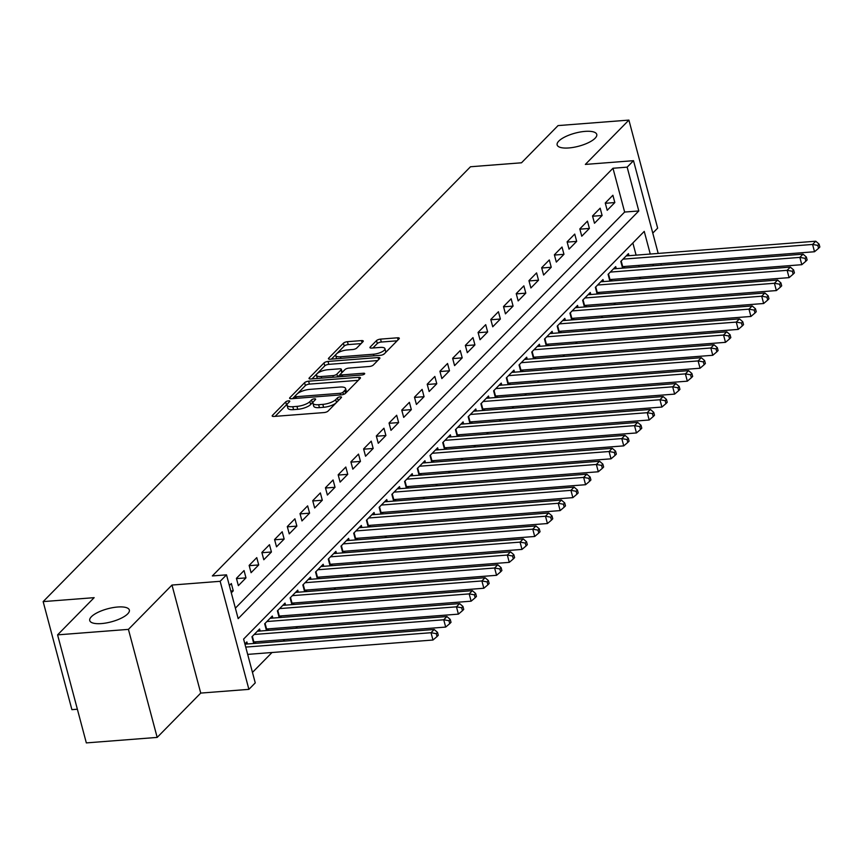<?xml version="1.0" encoding="UTF-8"?>
<svg xmlns="http://www.w3.org/2000/svg" width="863" height="863" viewBox="0 0 863 863"><rect width="100%" height="100%" fill="white"/><g stroke="black" fill="none" stroke-linecap="round" stroke-linejoin="round"><path stroke-width="1.29" d="M288.533 400.853A2.201 0.723 -14.9 0 0 285.707 401.888L272.438 415.394A3.139 1.036 -14.9 0 0 272.19 415.988A3.139 1.036 -14.9 0 0 273.981 416.441L324.035 412.568A3.139 1.036 -14.9 0 0 328.069 411.079L341.327 397.584A2.201 0.723 -14.9 0 0 341.511 397.163A2.201 0.723 -14.9 0 0 340.259 396.84A2.201 0.723 -14.9 0 0 337.433 397.886L335.718 399.623A10.054 3.323 -14.9 0 1 322.827 404.38L318.652 404.704A10.054 3.323 -14.9 0 1 312.935 403.226A10.054 3.323 -14.9 0 1 313.754 401.327L315.47 399.58A2.201 0.723 -14.9 0 0 315.642 399.17A2.201 0.723 -14.9 0 0 314.391 398.846A2.201 0.723 -14.9 0 0 311.575 399.882L309.86 401.629A10.054 3.323 -14.9 0 1 296.958 406.387L292.794 406.71A10.054 3.323 -14.9 0 1 287.066 405.232A10.054 3.323 -14.9 0 1 287.886 403.334L289.601 401.586A2.201 0.723 -14.9 0 0 289.785 401.176A2.201 0.723 -14.9 0 0 288.533 400.853M287.152 404.359A2.201 0.723 -14.9 0 0 286.484 404.812L275.146 416.354M313.021 402.352A2.201 0.723 -14.9 0 0 312.352 402.805L310.637 404.553L309.86 401.629M568.803 147.951A20.485 6.775 -14.9 0 0 596.754 134.401A20.485 6.775 -14.9 0 0 585.092 131.381A20.485 6.775 -14.9 0 0 557.142 144.93A20.485 6.775 -14.9 0 0 568.803 147.951M101.403 623.582A20.485 6.775 -14.9 0 0 129.342 610.022A20.485 6.775 -14.9 0 0 117.681 607.013A20.485 6.775 -14.9 0 0 89.741 620.562A20.485 6.775 -14.9 0 0 101.403 623.582M363.021 341.651A3.139 1.036 -14.9 0 0 363.28 341.058A3.139 1.036 -14.9 0 0 361.489 340.594L347.444 341.683A3.139 1.036 -14.9 0 0 343.42 343.172L328.684 358.156A3.139 1.036 -14.9 0 0 328.425 358.749A3.139 1.036 -14.9 0 0 330.216 359.213L380.281 355.329A3.139 1.036 -14.9 0 0 384.305 353.852L399.04 338.857A3.139 1.036 -14.9 0 0 399.299 338.264A3.139 1.036 -14.9 0 0 397.509 337.8L380.54 339.116A3.139 1.036 -14.9 0 0 376.516 340.605L370.205 347.023A3.139 1.036 -14.9 0 0 369.947 347.606A3.139 1.036 -14.9 0 0 371.737 348.069L380.151 347.422A8.403 2.783 -14.9 0 1 384.941 348.652A8.403 2.783 -14.9 0 1 373.474 354.218L340.518 356.775A8.403 2.783 -14.9 0 1 335.729 355.534A8.403 2.783 -14.9 0 1 347.196 349.979L352.687 349.547A3.139 1.036 -14.9 0 0 356.721 348.069L363.021 341.651M235.372 608.156L624.639 212.05L612.978 168.253L627.153 167.152L633.507 160.68L658.189 253.431M57.584 634.866L128.425 629.375L157.174 737.412L86.332 742.903L57.584 634.866L94.153 597.66L43.15 601.608L470.497 166.753L521.5 162.794L558.059 125.588L628.9 120.097L585.341 164.423L633.507 160.68M157.174 737.412L200.734 693.086L171.985 585.049L128.425 629.375M171.985 585.049L220.151 581.306L226.516 574.844L238.166 618.642L638.803 210.96L627.153 167.152M612.978 168.253L212.341 575.934L226.516 574.844M308.62 381.187A3.139 1.036 -14.9 0 0 304.585 382.676L289.86 397.67A3.139 1.036 -14.9 0 0 289.601 398.264A3.139 1.036 -14.9 0 0 291.392 398.728L341.457 394.844A3.139 1.036 -14.9 0 0 345.48 393.355L360.216 378.361A3.139 1.036 -14.9 0 0 360.464 377.767A3.139 1.036 -14.9 0 0 358.684 377.314L308.62 381.187L309.396 384.111A3.139 1.036 -14.9 0 0 305.362 385.599L297.422 393.679M309.267 377.918L324.003 362.924A3.139 1.036 -14.9 0 1 328.037 361.435L378.091 357.552A3.139 1.036 -14.9 0 1 379.882 358.016A3.139 1.036 -14.9 0 1 379.623 358.609L373.323 365.027A3.139 1.036 -14.9 0 1 369.288 366.516L348.986 368.091A3.139 1.036 -14.9 0 0 344.963 369.569L340.777 373.83A3.139 1.036 -14.9 0 0 340.518 374.423A3.139 1.036 -14.9 0 0 342.309 374.887L363.452 373.248A2.201 0.723 -14.9 0 1 364.704 373.571A2.201 0.723 -14.9 0 1 361.705 375.017L310.809 378.965A3.139 1.036 -14.9 0 1 309.019 378.512A3.139 1.036 -14.9 0 1 309.267 377.918L309.537 378.889M652.773 233.096L657.649 228.134L628.9 120.097M623.356 268.091L624.963 266.451M610.637 281.036L612.245 279.396M597.919 293.97L599.526 292.33M585.2 306.915L586.808 305.275M572.482 319.86L574.089 318.22M559.763 332.805L561.371 331.165M547.045 345.739L548.652 344.1M534.326 358.684L535.934 357.045M521.608 371.629L523.215 369.99M508.89 384.574L510.497 382.935M496.171 397.519L497.778 395.869M483.453 410.454L485.06 408.814M470.734 423.399L472.341 421.759M458.016 436.344L459.623 434.704M445.297 449.289L446.905 447.638M432.579 462.223L434.186 460.583M419.86 475.168L421.468 473.528M407.131 488.113L408.749 486.473M394.413 501.058L396.031 499.407M381.694 513.992L383.312 512.352M368.976 526.937L370.594 525.297M356.257 539.882L357.875 538.242M343.539 552.827L345.157 551.177M330.82 565.761L332.438 564.122M318.102 578.706L319.72 577.067M305.383 591.651L307.001 590.012M292.665 604.596L294.283 602.946M279.946 617.53L281.565 615.891M267.228 630.475L268.846 628.836M254.509 643.42L256.128 641.781M231.295 592.827L233.269 590.821L231.327 583.517L229.353 585.535M244.046 570.572L236.419 578.339L238.361 585.643L245.987 577.876L244.046 570.572M256.764 557.638L249.137 565.394L251.079 572.698L258.706 564.931L256.764 557.638M269.483 544.693L261.856 552.46L263.798 559.753L271.424 551.996L269.483 544.693M282.201 531.748L274.574 539.515L276.516 546.818L284.154 539.051L282.201 531.748M294.919 518.803L287.293 526.57L289.234 533.873L296.872 526.106L294.919 518.803M307.638 505.869L300.011 513.625L301.953 520.928L309.59 513.161L307.638 505.869M320.356 492.924L312.73 500.691L314.671 507.983L322.309 500.227L320.356 492.924M333.086 479.979L325.448 487.746L327.39 495.049L335.027 487.282L333.086 479.979M345.804 467.034L338.167 474.801L340.108 482.104L347.746 474.337L345.804 467.034M358.523 454.1L350.885 461.856L352.827 469.159L360.464 461.392L358.523 454.1M371.241 441.155L363.603 448.922L365.545 456.214L373.183 448.458L371.241 441.155M383.959 428.21L376.322 435.977L378.264 443.28L385.901 435.513L383.959 428.21M396.678 415.265L389.04 423.032L390.982 430.335L398.62 422.568L396.678 415.265M409.396 402.331L401.759 410.087L403.701 417.39L411.338 409.623L409.396 402.331M422.115 389.386L414.477 397.153L416.419 404.445L424.057 396.689L422.115 389.386M434.833 376.441L427.196 384.208L429.138 391.511L436.775 383.744L434.833 376.441M447.552 363.496L439.914 371.263L441.856 378.566L449.494 370.799L447.552 363.496M460.27 350.561L452.633 358.318L454.574 365.621L462.212 357.854L460.27 350.561M472.989 337.616L465.351 345.383L467.293 352.676L474.93 344.92L472.989 337.616M485.707 324.671L478.07 332.438L480.011 339.742L487.649 331.975L485.707 324.671M498.426 311.726L490.788 319.493L492.73 326.797L500.367 319.03L498.426 311.726M511.144 298.792L503.507 306.548L505.448 313.852L513.086 306.085L511.144 298.792M523.863 285.847L516.225 293.614L518.167 300.907L525.804 293.15L523.863 285.847M536.581 272.902L528.943 280.669L530.885 287.972L538.523 280.205L536.581 272.902M549.3 259.957L541.662 267.724L543.604 275.027L551.241 267.26L549.3 259.957M562.018 247.023L554.38 254.779L556.322 262.082L563.96 254.315L562.018 247.023M574.736 234.078L567.099 241.845L569.041 249.137L576.678 241.381L574.736 234.078M587.455 221.133L579.817 228.9L581.759 236.203L589.397 228.436L587.455 221.133M600.173 208.188L592.536 215.955L594.478 223.258L602.115 215.491L600.173 208.188M607.207 210.313L614.834 202.546L612.892 195.254L605.254 203.01L607.207 210.313M252.471 672.396L272.028 652.504M283.129 641.198L284.747 639.559M295.847 628.253L297.465 626.614M308.566 615.319L310.184 613.669M321.284 602.374L322.902 600.734M334.003 589.429L335.621 587.789M346.721 576.484L348.339 574.844M359.44 563.55L361.058 561.899M372.158 550.605L373.776 548.965M384.876 537.66L386.495 536.02M397.595 524.715L399.213 523.075M410.313 511.781L411.931 510.13M423.032 498.836L424.65 497.196M435.75 485.891L437.368 484.251M448.469 472.946L450.087 471.306M461.187 460.011L462.805 458.361M473.906 447.066L475.524 445.427M486.624 434.121L488.242 432.482M499.343 421.176L500.961 419.537M512.061 408.242L513.679 406.592M524.78 395.297L526.398 393.657M537.498 382.352L539.116 380.712M550.227 369.407L551.835 367.767M562.946 356.473L564.553 354.822M575.664 343.528L577.271 341.888M588.383 330.583L589.99 328.943M601.101 317.638L602.708 315.998M613.82 304.704L615.427 303.053M626.538 291.759L628.145 290.119M639.256 278.814L640.864 277.174M639.213 266.861L638.825 265.373M636.096 255.146L632.859 242.978M247.411 643.971L246.872 641.921L244.898 643.927M253.754 643.474L251.953 636.743L259.59 628.976L260.13 631.026M266.473 630.54L264.671 623.798L272.309 616.031L272.848 618.081M279.191 617.595L277.39 610.853L285.027 603.097L285.567 605.146M291.91 604.65L290.119 597.919L297.746 590.152L298.285 592.201M304.628 591.705L302.837 584.974L310.464 577.207L311.004 579.256M317.347 578.771L315.556 572.029L323.183 564.262L323.733 566.311M330.065 565.826L328.274 559.084L335.901 551.328L336.451 553.377M342.784 552.881L340.993 546.15L348.62 538.383L349.17 540.432M355.502 539.936L353.711 533.205L361.338 525.438L361.888 527.487M368.221 527.002L366.43 520.26L374.057 512.493L374.607 514.542M380.939 514.057L379.148 507.315L386.775 499.558L387.325 501.608M393.657 501.112L391.867 494.38L399.493 486.613L400.044 488.663M406.376 488.167L404.585 481.435L412.212 473.668L412.762 475.718M419.094 475.233L417.304 468.49L424.93 460.723L425.481 462.773M431.813 462.288L430.022 455.545L437.649 447.789L438.199 449.839M444.531 449.343L442.741 442.611L450.367 434.844L450.918 436.894M457.25 436.398L455.459 429.666L463.086 421.899L463.636 423.949M469.968 423.453L468.178 416.721L475.804 408.954L476.354 411.004M482.687 410.518L480.896 403.776L488.523 396.009L489.073 398.07M495.405 397.573L493.614 390.842L501.241 383.075L501.791 385.125M508.124 384.628L506.333 377.897L513.96 370.13L514.51 372.18M520.842 371.683L519.051 364.952L526.678 357.185L527.228 359.235M533.561 358.749L531.77 352.007L539.397 344.24L539.947 346.3M546.279 345.804L544.488 339.073L552.115 331.306L552.665 333.355M558.997 332.859L557.207 326.128L564.834 318.361L565.384 320.41M571.716 319.914L569.925 313.183L577.552 305.416L578.102 307.465M584.434 306.98L582.644 300.238L590.27 292.471L590.821 294.531M597.153 294.035L595.362 287.303L602.989 279.536L603.539 281.586M609.871 281.09L608.081 274.358L615.707 266.591L616.258 268.641M622.59 268.145L620.799 261.413L628.426 253.646L628.976 255.696M43.15 601.608L71.899 709.656L77.368 709.224M650.27 254.046L644.24 231.392L243.603 639.084L255.254 682.881L248.9 689.354L220.151 581.306M200.734 693.086L248.9 689.354M660.907 263.657L661.306 265.146M653.388 265.761L652.989 264.272M624.639 212.05L638.803 210.96M233.269 590.821L230.809 591.015M245.987 577.876L236.494 578.609M258.706 564.931L249.213 565.675M271.424 551.996L261.931 552.73M284.154 539.051L274.65 539.785M296.872 526.106L287.368 526.84M309.59 513.161L300.087 513.906M322.309 500.227L312.805 500.961M335.027 487.282L325.524 488.016M347.746 474.337L338.242 475.071M360.464 461.392L350.961 462.137M373.183 448.458L363.679 449.192M385.901 435.513L376.397 436.247M398.62 422.568L389.116 423.302M411.338 409.623L401.834 410.367M424.057 396.689L414.553 397.422M436.775 383.744L427.271 384.477M449.494 370.799L439.99 371.532M462.212 357.854L452.708 358.598M474.93 344.92L465.427 345.653M487.649 331.975L478.145 332.708M500.367 319.03L490.864 319.763M513.086 306.085L503.582 306.829M525.804 293.15L516.301 293.884M538.523 280.205L529.019 280.939M551.241 267.26L541.737 267.994M563.96 254.315L554.456 255.06M576.678 241.381L567.174 242.115M589.397 228.436L579.893 229.17M602.115 215.491L592.611 216.225M614.834 202.546L605.33 203.29M287.066 405.232L287.843 408.156A10.054 3.323 -14.9 0 0 293.571 409.634L292.794 406.71M310.637 404.553A10.054 3.323 -14.9 0 1 297.735 409.31L293.571 409.634M312.935 403.226L313.711 406.149A10.054 3.323 -14.9 0 0 319.429 407.627L318.652 404.704M336.009 402.999A10.054 3.323 -14.9 0 1 323.603 407.304L319.429 407.627M358.296 380.324L309.396 384.111M294.973 396.171L292.557 398.63M295.124 395.966A2.201 0.723 -14.9 0 0 294.952 396.387A2.201 0.723 -14.9 0 0 296.203 396.71L340.141 393.301A2.201 0.723 -14.9 0 0 342.967 392.255L344.769 390.421A10.054 3.323 -14.9 0 0 345.588 388.523A10.054 3.323 -14.9 0 0 339.871 387.045L309.828 389.375A10.054 3.323 -14.9 0 0 296.937 394.132L295.124 395.966M345.934 392.892A10.054 3.323 -14.9 0 0 346.365 391.446L345.588 388.523M311.975 378.879L324.779 365.847L324.003 362.924M377.703 360.561L328.814 364.359A3.139 1.036 -14.9 0 0 324.779 365.847M327.918 369.72A8.403 2.783 -14.9 0 0 316.462 375.276A8.403 2.783 -14.9 0 0 321.241 376.516L332.859 375.621A3.139 1.036 -14.9 0 0 336.883 374.132L341.068 369.871A3.139 1.036 -14.9 0 0 341.327 369.278A3.139 1.036 -14.9 0 0 339.537 368.825L327.918 369.72M316.462 375.276L317.239 378.199A8.403 2.783 -14.9 0 0 317.347 378.458M340.583 374.067L337.832 376.872M342.039 372.546A3.139 1.036 -14.9 0 0 342.104 372.201L341.327 369.278M335.729 355.534L336.505 358.458A8.403 2.783 -14.9 0 0 336.624 358.717M382.665 354.79A8.403 2.783 -14.9 0 0 384.574 353.571M385.373 352.762A8.403 2.783 -14.9 0 0 385.718 351.575L384.941 348.652M397.12 340.809L381.317 342.039A3.139 1.036 -14.9 0 0 377.293 343.528L372.902 347.983M361.101 343.603L348.221 344.607A3.139 1.036 -14.9 0 0 344.197 346.085L336.872 353.539M336.074 354.359L331.381 359.127M247.681 654.391L432.967 640.022L431.025 632.719L434.197 629.483L244.952 644.165M245.739 647.088L431.025 632.719L436.247 633.658L437.023 636.57L438.296 635.276L437.509 632.363L436.247 633.658M434.197 629.483L437.509 632.363M437.023 636.57L432.967 640.022M253.355 642.007A3.204 1.057 165.1 0 1 253.862 641.953L445.686 627.077L443.744 619.774L446.915 616.538L257.368 631.241M254.186 634.478L443.744 619.774L448.965 620.713L449.742 623.625L451.015 622.342L450.238 619.418L448.965 620.713M446.915 616.538L450.238 619.418M449.742 623.625L445.686 627.077M266.074 629.062A3.204 1.057 165.1 0 1 266.581 629.008L458.404 614.132L456.462 606.829L459.634 603.604L270.087 618.296M266.904 621.533L456.462 606.829L461.683 607.768L462.46 610.691L463.733 609.397L462.956 606.473L461.683 607.768M459.634 603.604L462.956 606.473M462.46 610.691L458.404 614.132M278.792 616.128A3.204 1.057 165.1 0 1 279.299 616.063L471.122 601.187L469.181 593.895L472.352 590.659L282.805 605.351M279.623 608.588L469.181 593.895L474.402 594.823L475.179 597.746L476.452 596.452L475.675 593.528L474.402 594.823M472.352 590.659L475.675 593.528M475.179 597.746L471.122 601.187M291.511 603.183A3.204 1.057 165.1 0 1 292.018 603.129L483.841 588.253L481.899 580.95L485.082 577.714L295.524 592.417M292.341 595.653L481.899 580.95L487.12 581.889L487.897 584.801L489.17 583.507L488.393 580.594L487.12 581.889M485.082 577.714L488.393 580.594M487.897 584.801L483.841 588.253M304.229 590.238A3.204 1.057 165.1 0 1 304.736 590.184L496.559 575.308L494.618 568.005L497.8 564.769L308.242 579.472M305.06 582.708L494.618 568.005L499.839 568.944L500.616 571.856L501.888 570.562L501.112 567.649L499.839 568.944M497.8 564.769L501.112 567.649M500.616 571.856L496.559 575.308M316.948 577.293A3.204 1.057 165.1 0 1 317.455 577.239L509.278 562.363L507.336 555.06L510.518 551.835L320.96 566.527M317.778 569.763L507.336 555.06L512.557 555.999L513.334 558.922L514.607 557.627L513.83 554.704L512.557 555.999M510.518 551.835L513.83 554.704M513.334 558.922L509.278 562.363M329.666 564.359A3.204 1.057 165.1 0 1 330.173 564.294L521.996 549.418L520.055 542.126L523.237 538.89L333.679 553.582M330.497 556.818L520.055 542.126L525.276 543.054L526.052 545.977L527.325 544.682L526.549 541.759L525.276 543.054M523.237 538.89L526.549 541.759M526.052 545.977L521.996 549.418M342.384 551.414A3.204 1.057 165.1 0 1 342.891 551.36L534.715 536.484L532.773 529.181L535.955 525.945L346.397 540.648M343.215 543.884L532.773 529.181L537.994 530.119L538.771 533.032L540.044 531.737L539.267 528.825L537.994 530.119M535.955 525.945L539.267 528.825M538.771 533.032L534.715 536.484M355.103 538.469A3.204 1.057 165.1 0 1 355.61 538.415L547.433 523.539L545.492 516.236L548.674 513L359.116 527.703M355.934 530.939L545.492 516.236L550.713 517.174L551.489 520.087L552.762 518.792L551.986 515.88L550.713 517.174M548.674 513L551.986 515.88M551.489 520.087L547.433 523.539M367.832 525.524A3.204 1.057 165.1 0 1 368.328 525.47L560.152 510.594L558.21 503.291L561.392 500.065L371.834 514.758M368.652 517.994L558.21 503.291L563.431 504.229L564.208 507.153L565.481 505.858L564.704 502.935L563.431 504.229M561.392 500.065L564.704 502.935M564.208 507.153L560.152 510.594M380.551 512.59A3.204 1.057 165.1 0 1 381.047 512.525L572.87 497.649L570.928 490.357L574.111 487.12L384.553 501.813M381.37 505.049L570.928 490.357L576.15 491.284L576.926 494.208L578.199 492.913L577.423 489.99L576.15 491.284M574.111 487.12L577.423 489.99M576.926 494.208L572.87 497.649M393.269 499.645A3.204 1.057 165.1 0 1 393.765 499.591L585.589 484.715L583.647 477.412L586.829 474.175L397.271 488.879M394.089 492.115L583.647 477.412L588.868 478.35L589.645 481.263L590.918 479.968L590.141 477.056L588.868 478.35M586.829 474.175L590.141 477.056M589.645 481.263L585.589 484.715M405.988 486.7A3.204 1.057 165.1 0 1 406.484 486.646L598.307 471.77L596.365 464.467L599.548 461.23L409.99 475.934M406.807 479.17L596.365 464.467L601.587 465.405L602.363 468.318L603.636 467.023L602.859 464.111L601.587 465.405M599.548 461.23L602.859 464.111M602.363 468.318L598.307 471.77M418.706 473.755A3.204 1.057 165.1 0 1 419.202 473.701L611.026 458.825L609.084 451.522L612.266 448.296L422.708 462.989M419.526 466.225L609.084 451.522L614.305 452.46L615.082 455.384L616.355 454.089L615.578 451.166L614.305 452.46M612.266 448.296L615.578 451.166M615.082 455.384L611.026 458.825M431.424 460.82A3.204 1.057 165.1 0 1 431.921 460.756L623.744 445.88L621.802 438.587L624.985 435.351L435.427 450.044M432.244 453.28L621.802 438.587L627.023 439.515L627.8 442.439L629.073 441.144L628.296 438.221L627.023 439.515M624.985 435.351L628.296 438.221M627.8 442.439L623.744 445.88M444.143 447.875A3.204 1.057 165.1 0 1 444.639 447.821L636.463 432.946L634.521 425.642L637.703 422.406L448.145 437.11M444.963 440.346L634.521 425.642L639.742 426.581L640.519 429.494L641.792 428.199L641.015 425.286L639.742 426.581M637.703 422.406L641.015 425.286M640.519 429.494L636.463 432.946M456.861 434.93A3.204 1.057 165.1 0 1 457.358 434.876L649.181 420.001L647.239 412.697L650.422 409.461L460.864 424.165M457.681 427.401L647.239 412.697L652.46 413.636L653.237 416.549L654.51 415.254L653.733 412.341L652.46 413.636M650.422 409.461L653.733 412.341M653.237 416.549L649.181 420.001M469.58 421.985A3.204 1.057 165.1 0 1 470.076 421.931L661.899 407.056L659.958 399.752L663.14 396.527L473.582 411.22M470.4 414.456L659.958 399.752L665.179 400.691L665.956 403.614L667.228 402.32L666.452 399.396L665.179 400.691M663.14 396.527L666.452 399.396M665.956 403.614L661.899 407.056M482.298 409.051A3.204 1.057 165.1 0 1 482.795 408.986L674.618 394.111L672.676 386.818L675.858 383.582L486.301 398.275M483.118 401.511L672.676 386.818L677.897 387.746L678.674 390.669L679.947 389.375L679.17 386.451L677.897 387.746M675.858 383.582L679.17 386.451M678.674 390.669L674.618 394.111M495.017 396.106A3.204 1.057 165.1 0 1 495.513 396.052L687.336 381.176L685.395 373.873L688.577 370.637L499.019 385.34M495.837 388.577L685.395 373.873L690.616 374.801L691.392 377.724L692.665 376.43L691.889 373.517L690.616 374.801M688.577 370.637L691.889 373.517M691.392 377.724L687.336 381.176M507.735 383.161A3.204 1.057 165.1 0 1 508.231 383.107L700.055 368.231L698.113 360.928L701.295 357.692L511.737 372.395M508.555 375.632L698.113 360.928L703.334 361.867L704.111 364.779L705.384 363.485L704.607 360.572L703.334 361.867M701.295 357.692L704.607 360.572M704.111 364.779L700.055 368.231M520.454 370.216A3.204 1.057 165.1 0 1 520.95 370.162L712.773 355.286L710.832 347.983L714.014 344.747L524.456 359.45M521.274 362.687L710.832 347.983L716.053 348.922L716.829 351.845L718.102 350.551L717.326 347.627L716.053 348.922M714.014 344.747L717.326 347.627M716.829 351.845L712.773 355.286M533.172 357.282A3.204 1.057 165.1 0 1 533.668 357.217L725.492 342.341L723.55 335.049L726.732 331.813L537.174 346.505M533.992 349.742L723.55 335.049L728.771 335.977L729.548 338.9L730.821 337.606L730.044 334.682L728.771 335.977M726.732 331.813L730.044 334.682M729.548 338.9L725.492 342.341M545.891 344.337A3.204 1.057 165.1 0 1 546.387 344.283L738.21 329.407L736.268 322.104L739.451 318.868L549.893 333.571M546.711 336.807L736.268 322.104L741.49 323.032L742.266 325.955L743.539 324.661L742.763 321.748L741.49 323.032M739.451 318.868L742.763 321.748M742.266 325.955L738.21 329.407M558.609 331.392A3.204 1.057 165.1 0 1 559.105 331.338L750.929 316.462L748.987 309.159L752.169 305.923L562.611 320.626M559.429 323.862L748.987 309.159L754.208 310.097L754.985 313.01L756.258 311.716L755.481 308.803L754.208 310.097M752.169 305.923L755.481 308.803M754.985 313.01L750.929 316.462M571.328 318.447A3.204 1.057 165.1 0 1 571.824 318.393L763.647 303.517L761.705 296.214L764.888 292.978L575.33 307.681M572.147 310.917L761.705 296.214L766.927 297.152L767.703 300.076L768.976 298.781L768.199 295.858L766.927 297.152M764.888 292.978L768.199 295.858M767.703 300.076L763.647 303.517M584.046 305.513A3.204 1.057 165.1 0 1 584.542 305.448L776.366 290.572L774.424 283.28L777.606 280.044L588.048 294.736M584.866 297.972L774.424 283.28L779.645 284.207L780.422 287.131L781.695 285.836L780.918 282.913L779.645 284.207M777.606 280.044L780.918 282.913M780.422 287.131L776.366 290.572M596.765 292.568A3.204 1.057 165.1 0 1 597.261 292.514L789.084 277.638L787.142 270.335L790.325 267.099L600.767 281.802M597.584 285.038L787.142 270.335L792.363 271.262L793.14 274.186L794.413 272.891L793.636 269.968L792.363 271.262M790.325 267.099L793.636 269.968M793.14 274.186L789.084 277.638M609.483 279.623A3.204 1.057 165.1 0 1 609.979 279.569L801.803 264.693L799.861 257.39L803.043 254.154L613.485 268.857M610.303 272.093L799.861 257.39L805.082 258.328L805.859 261.241L807.132 259.946L806.355 257.034L805.082 258.328M803.043 254.154L806.355 257.034M805.859 261.241L801.803 264.693M622.201 266.678A3.204 1.057 165.1 0 1 622.698 266.624L814.521 251.748L812.579 244.445L815.762 241.209L626.204 255.912M623.021 259.148L812.579 244.445L817.8 245.383L818.577 248.307L819.85 247.012L819.073 244.089L817.8 245.383M815.762 241.209L819.073 244.089M818.577 248.307L814.521 251.748M286.484 404.812L285.707 401.888M338.21 400.766L337.433 397.886M312.352 402.805L311.575 399.882M297.735 409.31L296.958 406.387M323.603 407.304L322.827 404.38M336.484 402.503L335.718 399.623M272.708 416.365L272.438 415.394M359.224 379.364L358.684 377.314M290.119 398.652L289.86 397.67M305.362 385.599L304.585 382.676M296.624 398.318L296.203 396.71M340.572 394.909L340.141 393.301M343.528 394.402L342.967 392.255M345.534 393.301L344.769 390.421M328.814 364.359L328.037 361.435M378.641 359.612L378.091 357.552M342.74 376.495L342.309 374.887M363.776 374.466L363.452 373.248M321.672 378.123L321.241 376.516M333.28 377.228L332.859 375.621M337.616 376.894L336.883 374.132M341.834 372.751L341.068 369.871M340.95 358.382L340.518 356.775M373.906 355.826L373.474 354.218M370.464 347.994L370.205 347.023M377.293 343.528L376.516 340.605M381.317 342.039L380.54 339.116M398.059 339.86L397.509 337.8M328.943 359.137L328.684 358.156M344.197 346.085L343.42 343.172M348.221 344.607L347.444 341.683M362.039 342.654L361.489 340.594M253.862 641.953L252.363 636.333M266.581 629.008L265.081 623.388M279.299 616.063L277.8 610.443M292.018 603.129L290.518 597.498M304.736 590.184L303.237 584.564M317.455 577.239L315.955 571.619M330.173 564.294L328.674 558.674M342.891 551.36L341.392 545.729M355.61 538.415L354.11 532.795M368.328 525.47L366.829 519.85M381.047 512.525L379.547 506.905M393.765 499.591L392.266 493.96M406.484 486.646L404.984 481.025M419.202 473.701L417.703 468.08M431.921 460.756L430.421 455.135M444.639 447.821L443.14 442.19M457.358 434.876L455.858 429.256M470.076 421.931L468.577 416.311M482.795 408.986L481.295 403.366M495.513 396.052L494.014 390.421M508.231 383.107L506.732 377.487M520.95 370.162L519.45 364.542M533.668 357.217L532.169 351.597M546.387 344.283L544.887 338.652M559.105 331.338L557.606 325.718M571.824 318.393L570.324 312.773M584.542 305.448L583.043 299.828M597.261 292.514L595.761 286.883M609.979 279.569L608.48 273.949M622.698 266.624L621.198 261.004M295.48 398.404L294.952 396.387M341.112 376.624L340.518 374.423"/></g></svg>

